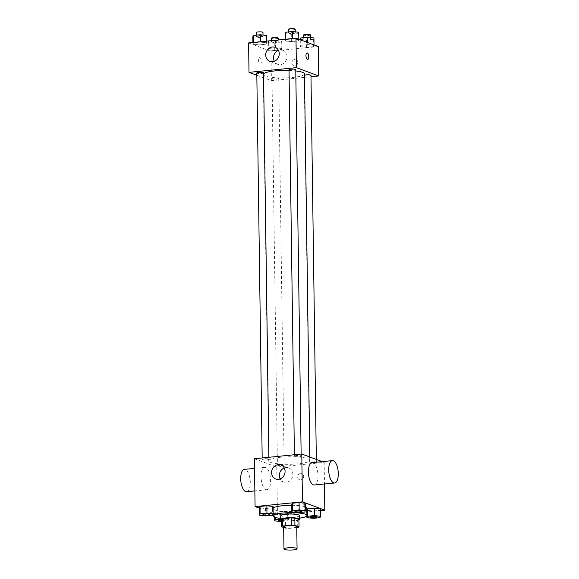 <?xml version="1.0" encoding="UTF-8"?>
<svg xmlns="http://www.w3.org/2000/svg" width="579" height="579" viewBox="0 0 579 579"><rect width="100%" height="100%" fill="white"/><g stroke="black" fill="none" stroke-linecap="round" stroke-linejoin="round"><path stroke-width="0.43" stroke-dasharray="2.9 2.17" d="M296.759 526.687A6.55 1.194 -0.8 0 1 290.224 527.968A6.55 1.194 -0.8 0 1 283.659 526.868M283.667 527.534L285.49 528.214A8.895 1.621 -0.8 0 0 289.059 528.403L296.766 527.635M289.059 528.403L288.957 521.042L297.642 520.174L297.744 527.534M298.923 519.508A8.895 1.621 -0.8 0 1 297.642 520.174M288.957 521.042A8.895 1.621 -0.8 0 1 285.382 520.854L285.49 528.214M281.285 519.327L285.382 520.854M281.3 520.116A9.358 1.708 179.2 0 0 294.096 520.905A9.358 1.708 179.2 0 0 298.923 519.87M299.408 515.607A9.358 1.708 -0.8 0 1 294.045 517.228A9.358 1.708 -0.8 0 1 280.699 515.867M299.444 518.162A16.842 3.069 -0.8 0 1 280.735 518.422M291.628 505.301A16.842 3.069 -0.8 0 1 305.176 506.864A16.842 3.069 -0.8 0 1 305.343 506.929M306.79 508.145A16.842 3.069 -0.8 0 1 289.992 511.452A16.842 3.069 -0.8 0 1 273.107 508.615M274.605 513.501L280.822 514.203L287.662 513.522L288.284 512.14L282.067 511.438L275.228 512.118L274.605 513.501L280.822 514.203L287.662 513.522L288.284 512.14L282.067 511.438L275.228 512.118L274.605 513.501L274.656 517.192M265.718 515.889L265.609 508.528L259.399 507.826L265.609 508.528L272.448 507.848L273.071 506.466L272.448 507.848L272.557 515.209M259.399 508.181L277.442 514.912L320.527 510.62M313.145 518.35L313.036 510.996L306.827 510.294L313.036 510.996L319.876 510.309L320.505 508.927L319.876 510.309L319.984 517.669M297.932 512.683L297.83 505.322L291.613 504.62L297.83 505.322L304.67 504.642L305.292 503.26L304.67 504.642L304.771 512.002M254.405 458.734L276.776 467.072L324.153 462.353L324.457 483.986M276.776 467.072L277.442 514.912M303.591 476.379A3.279 2.917 -69.5 0 0 301.775 473.6A3.279 2.917 -69.5 0 0 297.903 475.656A3.279 2.917 -69.5 0 0 299.488 479.738A3.279 2.917 -69.5 0 0 303.591 476.379A3.279 2.917 -69.5 0 0 301.775 473.6A3.279 2.917 -69.5 0 0 297.896 475.656A3.279 2.917 -69.5 0 0 299.488 479.738A3.279 2.917 -69.5 0 0 303.591 476.379M307.898 458.691A20.583 3.756 -0.8 0 1 309.866 460.254A20.583 3.756 -0.8 0 1 289.334 464.293A20.583 3.756 -0.8 0 1 268.699 460.826A20.583 3.756 -0.8 0 1 284.752 456.94A20.583 3.756 -0.8 0 1 307.898 458.691M324.153 462.353L322.235 461.637M268.613 459.009A3.365 0.615 -0.8 0 1 268.938 459.263A3.365 0.615 -0.8 0 1 265.573 459.929A3.365 0.615 -0.8 0 1 262.2 459.357A3.365 0.615 -0.8 0 1 264.827 458.72A3.365 0.615 -0.8 0 1 268.613 459.009M283.826 464.676A3.365 0.615 -0.8 0 1 284.144 464.937A3.365 0.615 -0.8 0 1 280.786 465.596A3.365 0.615 -0.8 0 1 277.406 465.031A3.365 0.615 -0.8 0 1 280.033 464.394A3.365 0.615 -0.8 0 1 283.826 464.676M316.04 461.47A3.365 0.615 -0.8 0 1 316.366 461.724A3.365 0.615 -0.8 0 1 313.007 462.389A3.365 0.615 -0.8 0 1 309.627 461.818A3.365 0.615 -0.8 0 1 312.255 461.181A3.365 0.615 -0.8 0 1 316.04 461.47M294.74 456.404A3.365 0.615 179.2 0 0 298.525 456.693A3.365 0.615 179.2 0 0 301.152 456.057A3.365 0.615 179.2 0 0 297.78 455.485A3.365 0.615 179.2 0 0 294.422 456.151A3.365 0.615 179.2 0 0 294.74 456.404M265.964 489.581A11.225 4.69 84.3 0 0 266.919 489.711A11.225 4.69 84.3 0 0 270.473 478.073A11.225 4.69 84.3 0 0 264.697 467.369A11.225 4.69 84.3 0 0 261.057 477.878A11.225 4.69 84.3 0 0 265.964 489.581M312.081 462.65A11.225 4.69 -95.7 0 1 313.036 462.78A11.225 4.69 -95.7 0 1 317.943 474.483A11.225 4.69 -95.7 0 1 314.303 484.992M246.618 491.737A11.225 4.69 84.3 0 0 250.164 480.1A11.225 4.69 84.3 0 0 244.389 469.388M284.253 467.977A7.484 6.666 110.5 0 1 288.718 467.897A7.484 6.666 110.5 0 1 292.873 474.237A7.484 6.666 110.5 0 1 283.486 481.923A7.484 6.666 110.5 0 1 280.164 478.949M304.467 73.88A20.583 3.756 -0.8 0 1 283.942 77.926A20.583 3.756 -0.8 0 1 263.3 74.459A20.583 3.756 -0.8 0 1 263.554 73.859M289.037 70.464A20.583 3.756 -0.8 0 1 295.775 70.949M289.022 69.777A3.365 0.615 179.2 0 0 289.348 70.037A3.365 0.615 179.2 0 0 293.133 70.32A3.365 0.615 179.2 0 0 295.76 69.683M278.427 78.31A3.365 0.615 -0.8 0 1 278.752 78.563A3.365 0.615 -0.8 0 1 275.387 79.229A3.365 0.615 -0.8 0 1 272.014 78.657A3.365 0.615 -0.8 0 1 274.641 78.02A3.365 0.615 -0.8 0 1 278.427 78.31M310.966 75.357A3.365 0.615 -0.8 0 1 307.608 76.015A3.365 0.615 -0.8 0 1 304.236 75.451A3.365 0.615 -0.8 0 1 304.489 75.212M263.539 72.896A3.365 0.615 -0.8 0 1 260.181 73.555A3.365 0.615 -0.8 0 1 256.801 72.99M256.837 75.277L271.377 80.698L310.988 76.754M248.601 42.926L270.965 51.263L271.377 80.698M270.965 51.263L318.349 46.544M297.816 62.409A3.279 2.917 -69.5 0 0 295.992 59.637A3.279 2.917 -69.5 0 0 292.12 61.685A3.279 2.917 -69.5 0 0 293.705 65.774A3.279 2.917 -69.5 0 0 297.816 62.409A3.279 2.917 -69.5 0 0 295.992 59.637A3.279 2.917 -69.5 0 0 292.12 61.685A3.279 2.917 -69.5 0 0 293.705 65.767A3.279 2.917 -69.5 0 0 297.809 62.409M253.544 42.803L252.922 44.185L259.139 44.887L265.978 44.207L266.601 42.817L260.384 42.115L253.544 42.803L252.922 44.185L259.139 44.887L265.978 44.207L266.601 42.817L260.384 42.115L253.544 42.803L253.544 42.433M300.971 45.263L300.349 46.646L306.566 47.348L313.405 46.667L314.028 45.285L307.811 44.583L300.971 45.263L300.349 46.646L306.566 47.348L313.405 46.667L314.028 45.285L307.811 44.583L300.971 45.263L300.899 40.038M268.757 48.47L268.128 49.852L274.345 50.554L281.184 49.874L281.807 48.491L275.597 47.789L268.757 48.47L268.128 49.852L274.345 50.554L281.184 49.874L281.807 48.491L275.597 47.789L268.757 48.47L268.649 41.109L268.026 42.499L274.243 43.201L281.083 42.513L281.705 41.131L275.488 40.429L268.649 41.109M285.765 39.589L285.143 40.971L291.36 41.674L298.199 40.993L298.822 39.611L292.605 38.909L285.765 39.589L285.143 40.971L291.36 41.674L298.199 40.993L298.822 39.611L292.605 38.909L285.765 39.589L285.758 39.22M260.022 64.11A3.279 1.368 84.3 0 0 260.304 64.153A3.279 1.368 84.3 0 0 261.339 60.759A3.279 1.368 84.3 0 0 259.653 57.632A3.279 1.368 84.3 0 0 258.589 60.701A3.279 1.368 84.3 0 0 260.022 64.11A3.279 1.368 84.3 0 0 260.304 64.153A3.279 1.368 84.3 0 0 261.339 60.759A3.279 1.368 84.3 0 0 259.653 57.632A3.279 1.368 84.3 0 0 258.596 60.701A3.279 1.368 84.3 0 0 260.022 64.11M307.681 59.434L307.681 59.434A3.279 1.368 -95.7 0 1 305.994 56.308A3.279 1.368 -95.7 0 1 307.029 52.913A3.279 1.368 -95.7 0 1 307.036 52.913L307.029 52.913M278.419 50.33A7.484 6.666 110.5 0 1 282.885 50.25A7.484 6.666 110.5 0 1 287.039 56.59A7.484 6.666 110.5 0 1 277.652 64.276A7.484 6.666 110.5 0 1 274.33 61.294M285.042 33.611L291.251 34.313L298.091 33.633L298.721 32.25M294.921 32.627A3.365 0.615 -0.8 0 1 295.247 32.887A3.365 0.615 -0.8 0 1 291.888 33.546A3.365 0.615 -0.8 0 1 288.508 32.981A3.365 0.615 -0.8 0 1 291.136 32.344A3.365 0.615 -0.8 0 1 294.921 32.627M285.121 39.285L285.143 40.971M291.251 34.313L291.36 41.674M298.091 33.633L298.199 40.993M292.598 38.54L292.605 38.909M295.196 29.203A3.365 0.615 -0.8 0 1 291.838 29.869A3.365 0.615 -0.8 0 1 288.458 29.297M252.82 36.824L259.037 37.526L265.877 36.846L266.499 35.464M262.707 35.84A3.365 0.615 -0.8 0 1 263.025 36.093A3.365 0.615 -0.8 0 1 259.667 36.759A3.365 0.615 -0.8 0 1 256.287 36.188A3.365 0.615 -0.8 0 1 258.914 35.551A3.365 0.615 -0.8 0 1 262.707 35.84M252.9 42.491L252.922 44.185M259.037 37.526L259.139 44.887M265.877 36.846L265.978 44.207M266.579 41.131L266.601 42.817M260.384 41.746L260.384 42.115M262.975 32.417A3.365 0.615 -0.8 0 1 259.616 33.075A3.365 0.615 -0.8 0 1 256.236 32.511M300.248 39.285L306.465 39.987L313.304 39.307L313.927 37.925M310.134 38.301A3.365 0.615 -0.8 0 1 310.453 38.561A3.365 0.615 -0.8 0 1 307.094 39.22A3.365 0.615 -0.8 0 1 303.722 38.655A3.365 0.615 -0.8 0 1 306.349 38.019A3.365 0.615 -0.8 0 1 310.134 38.301M300.255 39.799L300.349 46.646M306.465 39.987L306.566 47.348M313.304 39.307L313.405 46.667M307.789 42.607L307.811 44.583M310.402 34.878A3.365 0.615 -0.8 0 1 307.044 35.536A3.365 0.615 -0.8 0 1 303.664 34.972M277.913 41.514A3.365 0.615 -0.8 0 1 278.238 41.768A3.365 0.615 -0.8 0 1 274.873 42.426A3.365 0.615 -0.8 0 1 271.5 41.862A3.365 0.615 -0.8 0 1 274.128 41.225A3.365 0.615 -0.8 0 1 277.913 41.514M268.026 42.499L268.128 49.852M274.243 43.201L274.345 50.554M281.083 42.513L281.184 49.874M281.705 41.131L281.807 48.491M275.488 40.429L275.597 47.789M278.188 38.091A3.365 0.615 -0.8 0 1 274.822 38.75A3.365 0.615 -0.8 0 1 271.45 38.185M301.927 511.264A3.365 0.615 -0.8 0 1 298.569 511.908A3.365 0.615 -0.8 0 1 295.189 511.358M297.83 505.322L304.67 504.642M269.705 514.478A3.365 0.615 -0.8 0 1 266.347 515.122A3.365 0.615 -0.8 0 1 262.975 514.572M265.609 508.528L272.448 507.848M317.133 516.938A3.365 0.615 -0.8 0 1 313.775 517.583A3.365 0.615 -0.8 0 1 310.402 517.033M313.036 510.996L319.876 510.309M281.314 521.52L287.763 520.883L288.385 519.501L280.735 518.936M280.75 519.595A3.365 0.615 -0.8 0 1 284.593 519.877A3.365 0.615 -0.8 0 1 284.919 520.13A3.365 0.615 -0.8 0 1 281.597 520.789A3.365 0.615 -0.8 0 1 278.181 520.239M280.822 514.203L280.924 521.563M287.662 513.522L287.763 520.883M288.284 512.14L288.385 519.501M282.067 511.438L282.168 518.798M275.228 512.118L275.3 517.423M280.757 519.624A3.365 0.615 -0.8 0 1 284.593 519.906A3.365 0.615 -0.8 0 1 284.919 520.159A3.365 0.615 -0.8 0 1 281.307 520.825M264.697 467.369L254.543 468.382M266.919 489.711L254.854 490.912M288.718 467.897L280.931 464.995M283.486 481.923L275.698 479.021M263.3 74.459L268.699 460.826M309.823 457.005L309.866 460.254M301.152 456.057L301.131 454.081M294.422 456.151L294.4 454.747M272.014 78.657L277.406 465.031M278.752 78.563L284.144 464.937M304.236 75.451L309.627 461.818M316.329 459.436L316.366 461.724M262.178 457.96L262.2 459.357M268.909 457.287L268.938 459.263M282.885 50.25L275.097 47.348M277.652 64.276L269.872 61.374M288.494 31.946L288.508 32.981M295.232 31.859L295.247 32.887M256.273 35.16L256.287 36.188M263.011 35.066L263.025 36.093M303.707 37.621L303.722 38.655M310.438 37.534L310.453 38.561M271.479 40.646L271.5 41.862M278.209 39.973L278.238 41.768"/><path stroke-width="0.87" d="M296.441 548.262A6.55 1.194 -0.8 0 1 297.063 548.762A6.55 1.194 -0.8 0 1 290.535 550.05A6.55 1.194 -0.8 0 1 283.963 548.95A6.55 1.194 -0.8 0 1 289.073 547.712A6.55 1.194 -0.8 0 1 296.441 548.262M283.963 548.95L283.659 526.868A6.55 1.194 -0.8 0 1 288.769 525.631A6.55 1.194 -0.8 0 1 296.13 526.188A6.55 1.194 -0.8 0 1 296.759 526.687L297.063 548.762M281.387 526.687L281.285 519.327A8.895 1.621 -0.8 0 1 282.566 518.661L291.251 517.792L291.353 525.153L282.668 526.021A8.895 1.621 -0.8 0 0 281.387 526.687L283.667 527.534M296.766 527.635L297.744 527.534A8.895 1.621 -0.8 0 0 299.025 526.868L294.928 525.341A8.895 1.621 -0.8 0 0 291.353 525.153M299.025 526.868L298.923 519.508L294.827 517.981L294.928 525.341M291.251 517.792A8.895 1.621 -0.8 0 1 294.827 517.981M298.923 519.87A9.358 1.708 179.2 0 0 299.459 519.291A9.358 1.708 179.2 0 0 290.079 517.713A9.358 1.708 179.2 0 0 280.75 519.551A9.358 1.708 179.2 0 0 281.3 520.116M280.75 519.551L280.699 515.867A9.358 1.708 -0.8 0 1 287.995 514.101A9.358 1.708 -0.8 0 1 298.511 514.897A9.358 1.708 -0.8 0 1 299.408 515.607L299.459 519.291M282.566 518.661L282.668 526.021M280.735 518.422A16.842 3.069 -0.8 0 1 273.208 515.976A16.842 3.069 -0.8 0 1 286.344 512.791A16.842 3.069 -0.8 0 1 305.285 514.224A16.842 3.069 -0.8 0 1 306.892 515.505A16.842 3.069 -0.8 0 1 299.444 518.162M305.343 506.929A16.842 3.069 -0.8 0 1 306.79 508.145L306.892 515.505M273.208 515.976L273.107 508.615A16.842 3.069 -0.8 0 1 291.628 505.301M273.179 513.826L273.071 506.466L266.861 505.764L260.022 506.444L259.399 507.826L259.501 515.187L265.718 515.889L272.557 515.209L273.179 513.826L266.962 513.124L260.123 513.805L259.501 515.187M320.527 510.62L324.826 510.186L302.455 501.848L255.078 506.567L259.399 508.181M320.607 516.287L320.505 508.927L314.288 508.224L307.449 508.905L306.827 510.294L306.928 517.648L313.145 518.35L319.984 517.669L320.607 516.287L314.39 515.585L307.55 516.265L306.928 517.648M305.394 510.613L305.292 503.26L299.075 502.558L292.243 503.238L291.613 504.62L291.722 511.981L297.932 512.683L304.771 512.002L305.394 510.613L299.184 509.911L292.344 510.598L291.722 511.981M324.457 483.986L324.826 510.186M322.235 461.637L301.789 454.008L254.405 458.734L255.078 506.567M301.789 454.008L302.455 501.848M285.085 471.335A7.484 6.666 110.5 0 1 275.698 479.021A7.484 6.666 110.5 0 1 272.072 469.685A7.484 6.666 110.5 0 1 280.931 464.995A7.484 6.666 110.5 0 1 285.085 471.335M334.611 482.973L314.303 484.992A11.225 4.69 -95.7 0 1 308.527 474.288A11.225 4.69 -95.7 0 1 312.081 462.65L332.382 460.623A11.225 4.69 -95.7 0 1 333.345 460.761A11.225 4.69 -95.7 0 1 338.252 472.464A11.225 4.69 -95.7 0 1 334.611 482.973A11.225 4.69 -95.7 0 1 328.836 472.261A11.225 4.69 -95.7 0 1 332.382 460.623M254.543 468.382L244.389 469.388A11.225 4.69 84.3 0 0 240.748 479.897A11.225 4.69 84.3 0 0 245.655 491.6A11.225 4.69 84.3 0 0 246.618 491.737L254.854 490.912M280.164 478.949A7.484 6.666 110.5 0 1 284.253 467.977M295.775 70.949A20.583 3.756 -0.8 0 1 302.499 72.317A20.583 3.756 -0.8 0 1 304.467 73.88L309.823 457.005M263.554 73.859A20.583 3.756 -0.8 0 1 289.037 70.464M301.131 454.081L295.76 69.683A3.365 0.615 179.2 0 0 292.381 69.118A3.365 0.615 179.2 0 0 289.022 69.777L294.4 454.747M304.489 75.212A3.365 0.615 -0.8 0 1 307.521 74.792A3.365 0.615 -0.8 0 1 310.648 75.096A3.365 0.615 -0.8 0 1 310.966 75.357L316.329 459.436M262.178 457.96L256.801 72.99A3.365 0.615 -0.8 0 1 259.428 72.353A3.365 0.615 -0.8 0 1 263.221 72.636A3.365 0.615 -0.8 0 1 263.539 72.896L268.909 457.287M310.988 76.754L318.761 75.979L296.397 67.642L249.013 72.361L256.837 75.277M249.013 72.361L248.601 42.926L295.985 38.2L318.349 46.544L318.761 75.979M295.985 38.2L296.397 67.642M279.252 53.688A7.484 6.666 110.5 0 1 269.872 61.374A7.484 6.666 110.5 0 1 266.239 52.03A7.484 6.666 110.5 0 1 275.097 47.348A7.484 6.666 110.5 0 1 279.252 53.688M307.036 52.913A3.279 1.368 -95.7 0 1 307.311 52.95A3.279 1.368 -95.7 0 1 308.745 56.366A3.279 1.368 -95.7 0 1 307.681 59.434A3.279 1.368 -95.7 0 1 306.002 56.308A3.279 1.368 -95.7 0 1 307.036 52.913A3.279 1.368 -95.7 0 1 307.311 52.95A3.279 1.368 -95.7 0 1 308.745 56.366A3.279 1.368 -95.7 0 1 307.681 59.434M274.33 61.294A7.484 6.666 110.5 0 1 278.419 50.33M298.815 39.256L298.721 32.25L292.504 31.548L285.664 32.229L285.042 33.611L285.121 39.285M292.504 31.548L292.598 38.54M285.664 32.229L285.758 39.22M288.494 31.946L288.458 29.297A3.365 0.615 -0.8 0 1 291.085 28.661A3.365 0.615 -0.8 0 1 294.87 28.95A3.365 0.615 -0.8 0 1 295.196 29.203L295.232 31.859M266.579 41.131L266.499 35.464L260.282 34.762L253.443 35.442L252.82 36.824L252.9 42.491M260.282 34.762L260.384 41.746M253.443 35.442L253.544 42.433M256.273 35.16L256.236 32.511A3.365 0.615 -0.8 0 1 258.864 31.874A3.365 0.615 -0.8 0 1 262.656 32.156A3.365 0.615 -0.8 0 1 262.975 32.417L263.011 35.066M314.021 44.93L313.927 37.925L307.71 37.222L300.87 37.903L300.255 39.799M307.71 37.222L307.789 42.607M300.87 37.903L300.899 40.038M303.707 37.621L303.664 34.972A3.365 0.615 -0.8 0 1 306.291 34.335A3.365 0.615 -0.8 0 1 310.083 34.624A3.365 0.615 -0.8 0 1 310.402 34.878L310.438 37.534M271.479 40.646L271.45 38.185A3.365 0.615 -0.8 0 1 274.077 37.548A3.365 0.615 -0.8 0 1 277.862 37.83A3.365 0.615 -0.8 0 1 278.188 38.091L278.209 39.973M301.601 510.996A3.365 0.615 -0.8 0 1 301.927 511.25A3.365 0.615 -0.8 0 1 301.927 511.264L301.927 511.279A3.365 0.615 -0.8 0 1 298.569 511.945A3.365 0.615 -0.8 0 1 295.189 511.373A3.365 0.615 -0.8 0 1 295.189 511.344A3.365 0.615 -0.8 0 1 297.816 510.707A3.365 0.615 -0.8 0 1 301.601 510.996M305.292 503.26L299.075 502.558L299.184 509.911M299.075 502.558L292.243 503.238L292.344 510.598M292.243 503.238L291.613 504.62M295.189 511.344L295.189 511.373A3.365 0.615 -0.8 0 1 297.816 510.736A3.365 0.615 -0.8 0 1 301.601 511.025A3.365 0.615 -0.8 0 1 301.927 511.279M269.387 514.203A3.365 0.615 -0.8 0 1 269.705 514.463A3.365 0.615 -0.8 0 1 269.705 514.478A3.365 0.615 -0.8 0 1 266.347 515.151A3.365 0.615 -0.8 0 1 262.967 514.586A3.365 0.615 -0.8 0 1 262.967 514.557A3.365 0.615 -0.8 0 1 265.595 513.92A3.365 0.615 -0.8 0 1 269.387 514.203M273.071 506.466L266.861 505.764L266.962 513.124M266.861 505.764L260.022 506.444L260.123 513.805M260.022 506.444L259.399 507.826M262.967 514.557L262.967 514.586A3.365 0.615 -0.8 0 1 265.595 513.949A3.365 0.615 -0.8 0 1 269.387 514.232A3.365 0.615 -0.8 0 1 269.705 514.492L269.705 514.492M316.814 516.663A3.365 0.615 -0.8 0 1 317.133 516.924A3.365 0.615 -0.8 0 1 317.133 516.938A3.365 0.615 -0.8 0 1 313.775 517.612A3.365 0.615 -0.8 0 1 310.402 517.047A3.365 0.615 -0.8 0 1 310.395 517.018A3.365 0.615 -0.8 0 1 313.029 516.381A3.365 0.615 -0.8 0 1 316.814 516.663M320.505 508.927L314.288 508.224L314.39 515.585M314.288 508.224L307.449 508.905L307.55 516.265M307.449 508.905L306.827 510.294M310.395 517.018L310.402 517.047A3.365 0.615 -0.8 0 1 313.029 516.41A3.365 0.615 -0.8 0 1 316.814 516.692A3.365 0.615 -0.8 0 1 317.133 516.953L317.133 516.953M280.735 518.936L275.329 519.479L274.707 520.861L281.314 521.52M281.307 520.825A3.365 0.615 -0.8 0 1 278.181 520.253L278.181 520.224A3.365 0.615 -0.8 0 1 278.181 520.224A3.365 0.615 -0.8 0 1 280.75 519.595M274.656 517.192L274.707 520.861M275.3 517.423L275.329 519.479M278.181 520.253A3.365 0.615 -0.8 0 1 280.757 519.624"/></g></svg>
